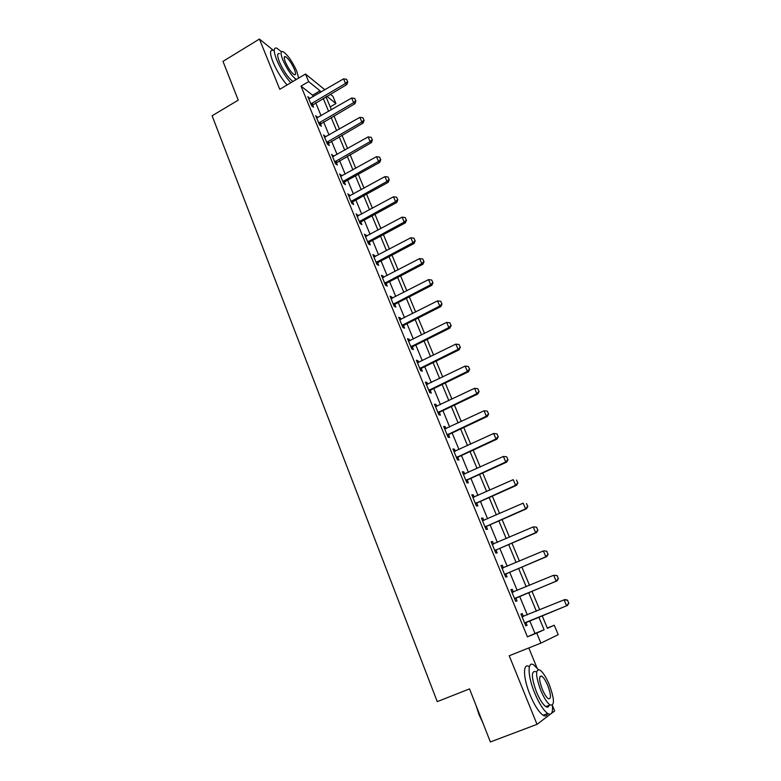 <?xml version="1.0" encoding="UTF-8"?>
<svg xmlns="http://www.w3.org/2000/svg" width="781" height="781" viewBox="0 0 781 781"><rect width="100%" height="100%" fill="white"/><g stroke="black" fill="none" stroke-linecap="round" stroke-linejoin="round"><path stroke-width="1.17" d="M547.305 628.041L554.256 625.239L558.2 634.66L540.891 643.114L536.742 633.079L544.103 629.779L538.831 617.107M551.493 713.356L554.666 710.954L552.382 705.399M536.986 667.882L528.805 647.937M330.304 94.198L332.921 96.327L335.947 103.561L326.829 96.229M330.207 106.89L335.947 103.561M273.272 50.257L259.419 39.05L222.995 61.367L238.234 100.144L212.11 115.773L437.253 701.631L469.527 688.891L490.37 741.95L537.016 724.338L550.449 714.146M313.191 96.668L312.576 95.194L301.017 86.125L527.409 636.837L534.985 633.459L529.752 620.797M527.312 614.881L519.658 596.381M517.207 590.456L509.69 572.239M507.23 566.303L499.82 548.369M497.37 542.424L490.068 524.764M487.608 518.809L480.432 501.431M477.962 495.457L470.894 478.353M468.424 472.368L461.464 455.528M458.984 449.534L452.131 432.947M449.661 426.953L442.905 410.621M440.425 404.617L433.787 388.538M431.297 382.524L424.757 366.689M422.267 360.676L415.824 345.075M413.334 339.052L406.989 323.695M404.499 317.662L398.251 302.54M395.762 296.507L389.602 281.609M387.112 275.566L381.05 260.903M378.551 254.85L372.576 240.402M370.077 234.359L364.2 220.125M361.701 214.072L355.902 200.053M353.402 194L347.701 180.186M345.192 174.134L339.569 160.525M337.07 154.462L331.534 141.068M329.026 135.006L323.568 121.797M321.069 115.734L315.69 102.731M309.959 98.552L307.851 96.61L311.599 105.728L313.523 107.182L312.507 104.742M317.818 117.619L315.69 115.647L319.478 124.862L321.381 126.258L320.366 123.798M325.755 136.88L323.607 134.888L327.444 144.192L329.318 145.53L328.303 143.06M333.77 156.327L331.613 154.326L335.488 163.727L337.343 164.996L336.318 162.507M341.873 175.979L339.696 173.968L343.611 183.467L345.446 184.658L344.421 182.158M350.054 195.846L347.867 193.805L351.821 203.402L353.637 204.534L352.602 202.015M358.323 215.907L356.126 213.848L360.119 223.551L361.915 224.606L360.871 222.077M366.68 236.184L364.463 234.105L368.495 243.906L370.272 244.892L369.228 242.354M375.124 256.666L374.655 255.524L372.898 254.577L376.969 264.476L378.717 265.394L377.662 262.836M383.656 277.372L383.149 276.132L381.411 275.263L385.531 285.27L387.259 286.11L386.195 283.542M386.087 283.278L385.804 282.576M392.277 298.303L391.73 296.965L390.022 296.165L394.18 306.279L395.879 307.04L394.825 304.463M394.717 304.219L394.444 303.545M400.995 319.449L400.409 318.013L398.72 317.301L402.928 327.522L404.607 328.205L403.533 325.609M403.435 325.374L403.172 324.74M409.8 340.819L409.176 339.296L407.516 338.651L411.772 348.99L413.413 349.585L412.339 346.979M412.251 346.754L412.007 346.159M418.714 362.433L418.04 360.802L416.4 360.236L420.705 370.682L422.326 371.2L421.242 368.583M427.715 384.272L426.992 382.534L425.391 382.065L429.735 392.618L431.327 393.058L430.243 390.412M436.813 406.345L436.052 404.509L434.47 404.119L438.863 414.799L440.435 415.141L439.342 412.485M446.01 428.671L445.209 426.719L443.657 426.426L448.099 437.214L449.631 437.477L448.538 434.802M455.313 451.242L454.464 449.182L452.941 448.968L457.432 459.882L458.945 460.048L457.832 457.363M464.715 474.057L463.816 471.89L462.323 471.763L466.872 482.804L468.346 482.873L467.233 480.178M474.223 497.136L473.276 494.851L471.822 494.822L476.41 505.981L477.865 505.961L476.742 503.247M483.839 520.468L482.853 518.067L481.418 518.135L486.065 529.411L487.481 529.303L486.358 526.57M493.563 544.064L492.528 541.536L491.122 541.702L495.818 553.114L497.204 552.899L496.072 550.156M503.403 567.924L502.31 565.278L500.943 565.551L505.688 577.091L507.045 576.768L505.903 574.015M513.332 592.018L512.199 589.294L510.872 589.665L515.675 601.331L516.993 600.911L515.85 598.139M523.358 616.355L522.216 613.583L520.917 614.051L525.779 625.854L527.058 625.337L525.906 622.545M540.891 643.114L509.232 655.757L537.016 724.338M527.409 636.837L536.742 633.079M301.017 86.125L308.641 81.614L305.508 74.029L324.896 89.805M259.419 39.05L279.774 89.307L305.508 74.029M542.18 615.74L547.413 628.305L554.256 625.239M325.97 96.727L331.398 109.75M333.926 115.822L339.432 129.05M341.961 135.113L347.555 148.536M350.083 154.609L355.755 168.237M358.284 174.3L364.044 188.133M366.572 194.196L372.42 208.234M374.948 214.297L380.884 228.55M383.412 234.612L389.436 249.09M391.964 255.143L398.085 269.835M400.604 275.888L406.823 290.805M409.342 296.848L415.648 312M418.167 318.043L424.571 333.428M427.09 339.462L433.601 355.091M436.11 361.115L442.72 376.979M445.229 383.002L451.935 399.12M454.444 405.134L461.259 421.496M463.768 427.5L470.689 444.116M473.188 450.12L480.217 466.999M482.717 472.993L489.853 490.136M492.342 496.12L499.606 513.527M502.085 519.502L509.456 537.191M511.945 543.156L519.424 561.119M521.903 567.074L529.508 585.33M531.988 591.266L539.71 609.815M320.679 92.275L320.064 90.801L308.641 81.614M536.371 611.181L528.669 592.642M526.199 586.707L518.613 568.461M516.143 562.515L508.675 544.562M506.205 538.597L498.854 520.917M496.374 514.952L489.14 497.546M486.651 491.571L479.534 474.438M477.045 468.444L470.025 451.574M467.536 445.58L460.634 428.964M458.135 422.96L451.34 406.608M448.841 400.594L442.144 384.496M439.644 378.473L433.055 362.618M430.546 356.595L424.054 340.975M421.545 334.942L415.16 319.566M412.651 313.532L406.354 298.381M403.845 292.338L397.646 277.431M395.127 271.378L389.026 256.695M386.507 250.642L380.493 236.174M377.975 230.112L372.049 215.868M369.53 209.806L363.702 195.767M361.183 189.715L355.433 175.881M352.914 169.819L347.252 156.2M344.733 150.137L339.159 136.714M336.631 130.652L331.134 117.433M328.616 111.361L323.207 98.347M312.576 95.194L320.064 90.801M534.985 633.459L544.103 629.779M308.72 98.718L309.774 98.094M316.53 117.697L317.594 117.082M324.427 136.87L325.501 136.255M332.403 156.239L333.487 155.624M340.457 175.803L341.551 175.198M348.599 195.572L349.693 194.967M356.819 215.546L357.932 214.941M365.137 235.725L366.25 235.13M373.533 256.119L374.655 255.524M382.016 276.728L383.149 276.132M390.588 297.551L391.73 296.965M399.257 318.599L400.409 318.013M408.014 339.872L409.176 339.296M416.869 361.378L418.04 360.802M425.821 383.11L426.992 382.534M434.861 405.075L436.052 404.509M444.008 427.285L445.209 426.719M453.253 449.739L454.464 449.182M462.606 472.446L463.816 471.89M472.056 495.398L473.276 494.851M481.613 518.604L482.853 518.067M491.278 542.082L492.528 541.536M501.051 565.815L502.31 565.278M510.94 589.821L512.199 589.294M520.937 614.1L522.216 613.583M525.769 625.854L527.058 625.337M347.584 81.585L346.608 79.291L347.584 81.585L345.505 83.44L346.813 84.563L311.59 105.699M308.817 98.962L343.572 78.861L345.505 83.44L310.867 103.951M346.608 79.291L343.572 78.861M346.813 84.563L347.799 81.771M355.716 100.759L354.73 98.445L355.716 100.759L353.627 102.633L354.925 103.707L319.439 124.755M316.666 118.019L351.675 98.006L353.627 102.633L318.736 123.056M354.73 98.445L351.675 98.006M354.925 103.707L355.921 100.934M363.926 120.128L362.931 117.785L363.926 120.128L361.837 122.031L363.116 123.056L327.366 144.016M324.593 137.271L359.865 117.355L361.837 122.031L326.683 142.357M362.931 117.785L359.865 117.355M363.116 123.056L364.131 120.294M372.225 139.692L371.219 137.329L372.225 139.692L370.135 141.625L371.395 142.611L335.381 163.463M332.599 156.717L368.134 136.909L370.135 141.625L334.717 161.862M371.219 137.329L368.134 136.909M371.395 142.611L372.43 139.858M380.611 159.47L379.595 157.079L380.611 159.47L378.521 161.423L379.761 162.36L344.997 181.69L343.474 183.125M340.692 176.369L376.501 156.659L378.521 161.423L342.83 181.563M379.595 157.079L376.501 156.659M379.761 162.36L380.816 159.627M235.735 93.788L230.649 80.843M231.381 82.718L234.388 90.362M281.443 51.761L276.786 48.129C273.409 47.27 273.379 51.165 276.679 59.805C280.496 68.699 285.192 76.362 290.757 82.786M273.165 50.326C269.757 49.496 269.699 53.391 272.989 62.031C276.796 70.925 281.492 78.569 287.076 84.973M292.963 81.478C288.296 78.041 283.806 71.559 279.481 62.041C277.099 55.812 277.118 53.001 279.559 53.616M298.635 78.11L296.79 71.208C292.192 61.191 287.564 54.65 282.907 51.595C280.486 50.97 280.477 53.772 282.868 60C287.203 69.529 291.684 76.021 296.321 79.486M285.397 62.041C288.384 68.543 291.362 72.77 294.349 74.722C295.931 75.122 295.94 73.307 294.369 69.265C291.401 62.792 288.423 58.575 285.416 56.613C283.854 56.203 283.845 58.019 285.397 62.041M295.179 78.696L295.306 80.092M482.941 723.04L478.978 714.498L476.01 705.399M477.464 709.089L481.555 719.506M538.285 669.512L533.765 664.934C527.263 660.355 527.526 675.848 534.682 693.011C539.154 703.593 543.498 710.417 547.715 713.502C551.493 715.523 553.046 712.78 552.372 705.272M529.274 666.701C522.733 662.151 522.909 677.654 530.035 694.807C534.497 705.38 538.851 712.194 543.088 715.25C545.372 716.626 546.885 716.05 547.618 713.531M549.033 705.38C548.516 707.176 547.442 707.586 545.821 706.6C542.785 704.394 539.651 699.483 536.44 691.878C531.285 677.322 531.06 670.576 535.776 671.64M549.277 684.644C546.065 677.078 542.941 672.207 539.925 670.01C535.268 668.927 535.522 675.663 540.696 690.228C543.927 697.843 547.051 702.763 550.068 704.979C554.793 705.926 554.53 699.141 549.277 684.644M542.258 689.213C544.337 694.114 546.358 697.277 548.301 698.702C551.337 699.327 551.161 694.963 547.793 685.611C545.714 680.729 543.713 677.586 541.76 676.17C538.753 675.487 538.919 679.831 542.258 689.213M547.842 707.039L547.706 705.878M389.084 179.445L388.059 177.033L389.084 179.445L386.985 181.436L388.206 182.315L353.188 201.547L351.645 202.982M348.863 196.226L384.945 176.613L386.985 181.436L351.02 201.469M388.059 177.033L384.945 176.613M388.206 182.315L389.28 179.591M397.646 199.633L396.611 197.202L397.646 199.633L395.547 201.654L396.748 202.484L361.457 221.609L359.904 223.044M357.122 216.278L393.478 196.783L395.547 201.654L359.309 221.579M396.611 197.202L393.478 196.783M396.748 202.484L397.841 199.78M406.296 220.037L405.251 217.577L406.296 220.037L404.197 222.087L405.378 222.858L369.813 241.885L368.251 243.311M365.469 236.555L402.108 217.157L404.197 222.087L367.675 241.905M405.251 217.577L402.108 217.157M405.378 222.858L406.491 220.174M415.033 240.665L413.979 238.176L415.033 240.665L412.934 242.735L414.106 243.457L378.258 262.367L376.686 263.802M373.904 257.037L410.826 237.756L412.934 242.735L376.13 262.445M413.979 238.176L410.826 237.756M414.106 243.457L415.228 240.782M423.878 261.498L422.814 258.989L423.878 261.498L421.769 263.607L422.921 264.271L386.722 283.113L385.218 284.499M382.426 277.733L419.641 258.579L421.769 263.607L384.682 283.2M422.814 258.989L419.641 258.579M422.921 264.271L424.063 261.615M432.811 282.566L431.727 280.028L432.811 282.566L430.692 284.704L431.825 285.309L395.42 303.994L393.829 305.42M391.037 298.645L428.544 279.618L430.692 284.704L393.321 304.18M431.727 280.028L428.544 279.618M431.825 285.309L432.996 282.673M441.841 303.858L440.748 301.29L441.841 303.858L439.723 306.025L440.835 306.582L404.148 325.14L402.537 326.565M399.745 319.79L437.545 300.88L439.723 306.025L402.049 325.374M440.748 301.29L437.545 300.88M440.835 306.582L442.017 303.955M450.959 325.384L449.866 322.787L450.959 325.384L448.841 327.581L449.934 328.079L412.954 346.51L411.333 347.935M408.541 341.16L446.644 322.387L448.841 327.581L410.874 346.813M449.866 322.787L446.644 322.387M449.934 328.079L451.145 325.472M460.194 347.145L459.082 344.519L460.194 347.145L458.066 349.371L459.14 349.81L421.867 368.115L420.227 369.54M417.435 362.765L455.85 344.118L458.066 349.371L419.787 368.466M459.082 344.519L455.85 344.118M459.14 349.81L460.37 347.213M469.518 369.14L468.395 366.484L469.518 369.14L467.389 371.395L468.444 371.776L430.868 389.944L429.218 391.379M426.426 384.594L465.144 366.094L467.389 371.395L428.808 390.363M468.395 366.484L465.144 366.094M468.444 371.776L469.693 369.208M478.948 391.379L477.816 388.704L478.948 391.379L476.82 393.673L477.855 393.985L439.967 412.026L438.317 413.452M435.515 406.667L474.545 388.303L476.82 393.673L437.926 412.505M477.816 388.704L474.545 388.303M477.855 393.985L479.124 391.437M488.486 413.871L487.334 411.157L488.486 413.871L486.358 416.195L487.364 416.439L449.173 434.343L447.503 435.769M444.711 428.984L484.054 410.767L486.358 416.195L447.132 434.88M487.334 411.157L484.054 410.767M487.364 416.439L488.652 413.91M498.132 436.608L496.96 433.865L498.132 436.608L495.994 438.971L496.98 439.147L458.476 456.905L456.787 458.33M453.995 451.545L493.67 433.475L495.994 438.971L456.455 457.51M496.96 433.865L493.67 433.475M496.98 439.147L498.288 436.638M507.875 459.599L506.703 456.826L507.875 459.599L505.737 461.991L506.703 462.108L467.878 479.719L466.189 481.135M463.387 474.36L503.394 456.446L505.737 461.991L465.876 480.383M506.703 456.826L503.394 456.446M506.703 462.108L508.04 459.618M517.735 482.853L516.553 480.051L517.735 482.853L515.597 485.284L516.534 485.333L477.386 502.788L475.678 504.204M472.886 497.419L513.224 479.671L515.597 485.284L475.404 503.52M516.534 485.333L517.891 482.863M527.712 506.371L526.511 503.54L527.712 506.371L525.564 508.841L526.482 508.812L487.012 526.111L485.284 527.526M482.492 520.751L523.163 503.159L525.564 508.841L485.03 526.911M526.482 508.812L527.858 506.371M537.797 530.162L536.586 527.292L537.797 530.162L535.649 532.662L536.537 532.564L496.736 549.697L494.998 551.113M492.206 544.337L533.218 526.921L535.649 532.662L494.773 550.576M536.586 527.292L534.116 526.843L536.732 527.282M492.186 544.289L493.201 544.211M536.537 532.564L537.943 530.143M547.998 554.217L546.768 551.318L547.998 554.217L545.851 556.755L546.72 556.589L506.566 573.557L504.819 574.972M502.027 568.187L543.391 550.947L545.851 556.755L504.624 574.504M546.768 551.318L544.259 550.8L546.915 551.298M501.978 568.07L503.296 567.972M546.72 556.589L548.145 554.198M558.317 578.555L557.078 575.626L558.317 578.555L556.17 581.132L557.009 580.888L516.514 597.68L514.757 599.095M511.965 592.32L553.68 575.255L556.17 581.132L514.591 598.705M557.078 575.626L553.68 575.255L557.214 575.587M511.877 592.115L513.478 592.008M557.009 580.888L558.464 578.516M568.763 603.176L567.504 600.208L568.763 603.176L566.606 605.792L567.416 605.47L526.579 622.086L524.803 623.502M522.011 616.726L564.087 599.847L566.606 605.792L524.676 623.179M567.504 600.208L564.087 599.847L564.907 599.544L567.641 600.159M521.893 616.443L523.563 616.336L522.635 616.687M567.416 605.47L568.89 603.127M311.258 103.541L312.644 104.605M311.687 103.199L313.074 104.263M319.126 122.646L320.503 123.662M319.566 122.314L320.932 123.32M327.083 141.957L328.44 142.923M327.522 141.615L328.869 142.581M335.117 161.452L336.455 162.37M335.557 161.111L336.894 162.038M343.23 181.153L344.558 182.022M343.669 180.821L344.997 181.69M351.43 201.059L352.739 201.879M351.88 200.727L353.188 201.547M359.709 221.179L361.007 221.941M360.168 220.838L361.457 221.609M368.085 241.505L369.364 242.217M368.544 241.163L369.813 241.885M376.549 262.035L377.809 262.699M377.008 261.703L378.258 262.367M385.092 282.79L386.341 283.405M385.56 282.458L386.8 283.073M393.731 303.77L394.961 304.326M394.2 303.438L395.42 303.994M402.469 324.974L403.679 325.472M402.937 324.642L404.148 325.14M411.294 346.403L412.485 346.842M411.772 346.071L412.954 346.51M420.217 368.066L421.389 368.447M420.695 367.734L421.867 368.115M429.238 389.963L430.39 390.275M429.716 389.631L430.868 389.944M438.356 412.095L439.488 412.348M438.844 411.763L439.967 412.026M447.572 434.47L448.685 434.666M448.06 434.148L449.173 434.343M456.895 457.1L457.988 457.227M457.383 456.778L458.476 456.905M466.316 479.983L467.389 480.042M466.813 479.651L467.878 479.719M475.844 503.11L476.888 503.11M476.351 502.788L477.386 502.788M485.489 526.511L486.504 526.433M485.987 526.179L487.012 526.111M495.232 550.166L496.228 550.019M495.74 549.844L496.736 549.697M505.082 574.094L506.059 573.879M505.6 573.771L506.566 573.557M515.05 598.295L516.007 598.002M515.567 597.973L516.514 597.68M512.58 592.281L513.39 592.047M525.135 622.769L526.062 622.408M525.662 622.457L526.579 622.086M284.255 57.316L285.416 56.613M539.739 676.951L541.76 676.17M545.821 706.6L550.068 704.979M547.715 713.502L543.088 715.25M385.482 282.497L386.722 283.113M394.014 303.545L395.235 304.102M402.645 324.828L403.845 325.326M411.372 346.334L412.553 346.774"/></g></svg>
